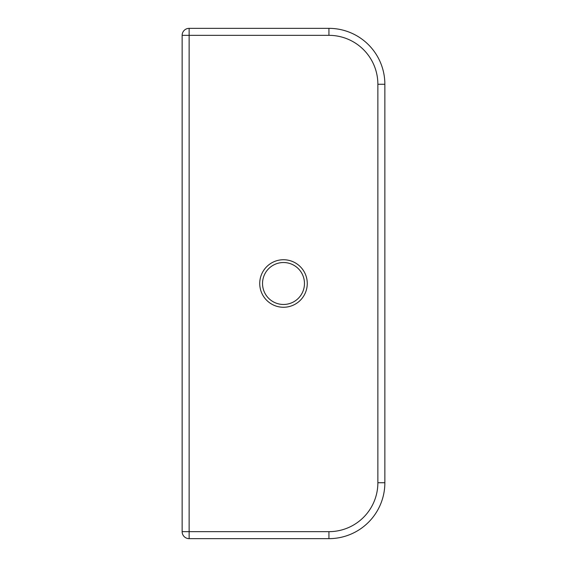 <?xml version="1.0" encoding="UTF-8"?>
<svg xmlns="http://www.w3.org/2000/svg" width="567" height="567" viewBox="0 0 567 567"><rect width="100%" height="100%" fill="white"/><g stroke="black" fill="none" stroke-linecap="round" stroke-linejoin="round"><path stroke-width="0.85" d="M304.472 283.5A20.972 20.972 0 0 0 283.5 262.528A20.972 20.972 0 0 0 262.528 283.5A20.972 20.972 0 0 0 283.5 304.472A20.972 20.972 0 0 0 304.472 283.5A20.972 20.972 0 0 1 283.5 304.472A20.972 20.972 0 0 1 262.528 283.5M189.13 28.35L328.938 28.35A55.92 55.92 0 0 1 384.858 84.27L384.858 482.73A55.92 55.92 0 0 1 328.938 538.65L189.13 538.65L189.13 531.662L328.938 531.662A48.932 48.932 0 0 0 377.87 482.73L377.87 84.27A48.932 48.932 0 0 0 328.938 35.338L189.13 35.338L189.13 531.662L182.142 531.662L182.142 35.338A6.988 6.988 0 0 1 189.13 28.35A6.988 6.988 0 0 0 182.142 35.338L189.13 35.338L189.13 28.35M182.142 531.662A6.988 6.988 0 0 0 189.13 538.65A6.988 6.988 0 0 1 182.142 531.662M259.736 283.5A23.764 23.764 0 0 1 283.5 259.736A23.764 23.764 0 0 1 307.264 283.5A23.764 23.764 0 0 1 283.5 307.264A23.764 23.764 0 0 1 259.736 283.5M377.87 482.73L384.858 482.73A55.92 55.92 0 0 1 328.938 538.65L328.938 531.662M328.938 35.338L328.938 28.35A55.92 55.92 0 0 1 384.858 84.27L377.87 84.27"/></g></svg>
